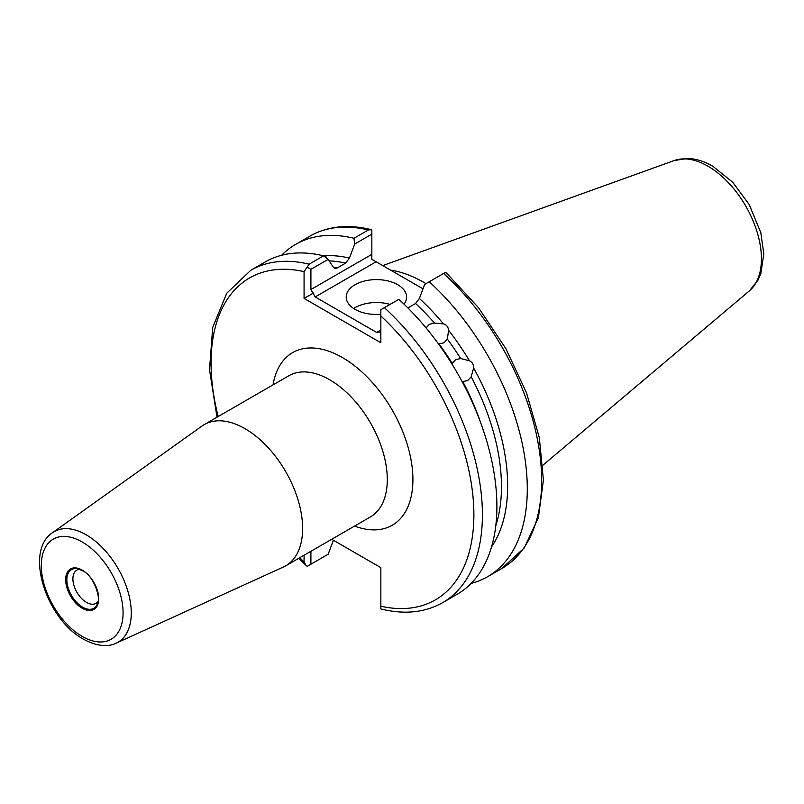 <?xml version="1.0" encoding="UTF-8"?>
<svg xmlns="http://www.w3.org/2000/svg" width="804" height="804" viewBox="0 0 804 804"><rect width="100%" height="100%" fill="white"/><g stroke="black" fill="none" stroke-linecap="round" stroke-linejoin="round"><path stroke-width="1.21" d="M452.26 363.378L455.627 359.639L460.642 358.544A170.93 98.691 -120 0 0 447.366 339.107L444.089 342.765L438.984 343.951A170.93 98.691 60 0 1 452.26 363.378M495.807 525.625A170.93 98.691 -120 0 0 471.164 376.774L467.697 380.563L462.792 381.609A170.93 98.691 60 0 1 480.872 423.326M434.472 323.077A170.93 98.691 -120 0 0 415.567 303.5L419.386 298.455A174.267 100.611 60 0 1 443.436 323.871L434.472 323.077L429.296 324.364L426.09 327.911A170.93 98.691 60 0 0 425.175 326.856M321.087 255.27L325.389 255.722L326.806 258.084M404 304.123A30.19 17.437 0 0 0 406.603 297.038A30.19 17.437 0 0 0 397.759 284.716A30.19 17.437 0 0 0 364.855 280.938A30.19 17.437 0 0 0 346.212 297.038A30.19 17.437 0 0 0 355.056 309.369A30.19 17.437 0 0 0 380.845 314.284M390.02 304.404A30.19 17.437 0 0 0 353.659 308.505M79.445 569.272A19.175 11.065 -120 0 0 76.872 570.116A19.175 11.065 -120 0 0 73.938 585.483A19.175 11.065 -120 0 0 86.46 602.377A19.175 11.065 -120 0 0 96.048 603.332A19.175 11.065 -120 0 0 98.058 601.523M390.603 270.124A134.218 77.485 60 0 1 423.808 282.375A134.218 77.485 60 0 1 425.979 283.651M244.969 428.643A81.526 47.074 60 0 1 298.224 500.49A81.526 47.074 60 0 1 285.732 565.815A81.526 47.074 60 0 1 283.4 567.011L116.228 643.15A63.848 36.863 60 0 0 128.298 592.669A63.848 36.863 60 0 0 86.128 534.781A63.848 36.863 60 0 0 52.481 532.73L201.995 426.03A81.526 47.074 60 0 1 204.206 424.612A81.526 47.074 60 0 1 244.969 428.643M443.436 323.871C446.481 324.705 448.2 326.846 448.582 330.273L447.366 339.107M448.582 330.273A174.267 100.611 60 0 1 469.425 360.765L460.642 358.544M471.164 376.774L473.626 368.051A174.267 100.611 60 0 1 491.566 546.841M398.854 299.309A191.885 110.791 60 0 1 457.154 594.277L442.672 602.638A191.885 110.791 60 0 0 384.372 307.671L398.854 299.309M473.626 368.051C473.807 364.704 472.41 362.272 469.425 360.765M487.556 576.729L501.897 568.448A191.885 110.791 -120 0 0 443.607 273.471L429.256 281.762A191.885 110.791 60 0 1 487.556 576.729A191.885 110.791 60 0 1 471.144 583.402M429.256 281.762L424.673 284.405L419.386 298.455M310.907 551.283L310.907 564.197L328.143 554.247L333.429 540.198M323.56 556.891L307.148 566.368L298.555 558.408M217.03 417.206L209.502 369.75L212.718 327.379L226.728 293.249L250.788 270.275L265.27 261.923A191.885 110.791 60 0 1 323.56 255.843L328.143 259.37L310.907 269.32L310.907 289.541L371.84 254.365L371.84 234.145L354.735 244.014L349.438 258.074L345.619 263.119A170.93 98.691 -120 0 0 329.168 260.908M333.318 267.139A170.93 98.691 60 0 1 337.248 267.953L334.866 268.456L333.429 267.31L328.143 259.37M325.389 255.722A174.267 100.611 60 0 1 349.438 258.074M354.735 244.014L353.961 238.285L368.312 230.004A191.885 110.791 -120 0 0 310.012 236.085C327.761 226.125 348.202 223.974 371.337 229.663L368.312 230.004M281.671 255.24A191.885 110.791 60 0 1 295.661 244.366A191.885 110.791 60 0 1 353.961 238.285M337.248 267.953L345.619 263.119M250.788 270.275A191.885 110.791 60 0 1 309.088 264.194L323.56 255.843M331.71 539.273L380.845 567.644L380.845 606.216A185.845 107.304 -120 0 0 473.878 514.791A185.845 107.304 -120 0 0 380.845 315.962L380.845 342.745L304.073 298.425L304.073 271.631A185.845 107.304 -120 0 0 218.185 416.532M299.711 557.745A185.845 107.304 -120 0 0 304.073 561.885L304.073 555.222M415.567 303.5L407.889 307.932M423.004 288.837L376.111 261.762L315.178 296.937L376.584 332.394L380.845 329.931M443.607 273.471L445.537 272.355L446.722 273.28L478.621 307.832L505.806 348.554L526.489 392.774L539.313 437.577L543.404 480.099L538.389 517.645L524.339 547.836L501.897 568.448M371.84 254.365L371.84 259.29L376.111 261.762M371.84 234.145L371.84 229.813M380.845 315.962L380.845 309.701L384.372 307.671M380.845 331.972L376.584 332.394M315.178 296.937L310.907 289.541M304.073 298.425L313.409 293.028M309.088 264.194L307.148 267.159L310.907 269.32M307.148 267.159L304.073 271.631M380.845 608.929L380.845 608.94C404.181 614.779 424.793 612.678 442.672 602.638M380.845 608.427L380.845 606.216M304.073 561.885L305.962 565.443M310.907 564.197L307.148 566.368M82.189 570.116A23.356 13.487 60 0 1 98.711 598.729A23.356 13.487 60 0 1 82.189 608.256A23.356 13.487 60 0 1 65.677 579.654A23.356 13.487 60 0 1 82.189 570.116M82.621 607.161A22.311 12.884 -120 0 0 97.354 603.955C101.354 601.06 94.882 575.986 82.44 570.669L76.993 568.669A22.311 12.884 -120 0 0 67.104 583.292A22.311 12.884 -120 0 0 82.621 607.161M82.309 570.549A22.311 12.884 -120 0 0 76.993 568.669M707.942 166.177A75.616 43.657 60 0 1 756.222 229.251A75.616 43.657 60 0 1 749.449 290.807L758.031 280.093L760.845 273.621L763.8 253.853L760.825 232.698L749.157 204.487L732.695 182.227L712.746 166.187C704.515 161.383 696.204 158.81 687.802 158.448L674.234 160.529A75.616 43.657 60 0 1 707.942 166.177M204.206 424.612L288.887 375.719A81.526 47.074 60 0 1 329.65 379.749A81.526 47.074 60 0 1 382.905 451.597A81.526 47.074 60 0 1 370.413 516.922L285.732 565.815M273.048 384.855A99.646 57.526 60 0 1 342.464 357.569A99.646 57.526 60 0 1 412.653 472.43A99.646 57.526 60 0 1 354.574 526.067M82.189 541.976A57.828 33.386 60 0 1 123.082 612.799A57.828 33.386 60 0 1 82.189 636.406A57.828 33.386 60 0 1 41.305 565.584A57.828 33.386 60 0 1 82.189 541.976M749.449 290.807L542.961 465.164M52.481 532.73C23.808 551.423 46.662 619.462 83.445 639.17C99.555 648.014 110.892 645.974 116.228 643.15M295.661 244.366L310.012 236.085M674.234 160.529L382.734 265.591"/></g></svg>
